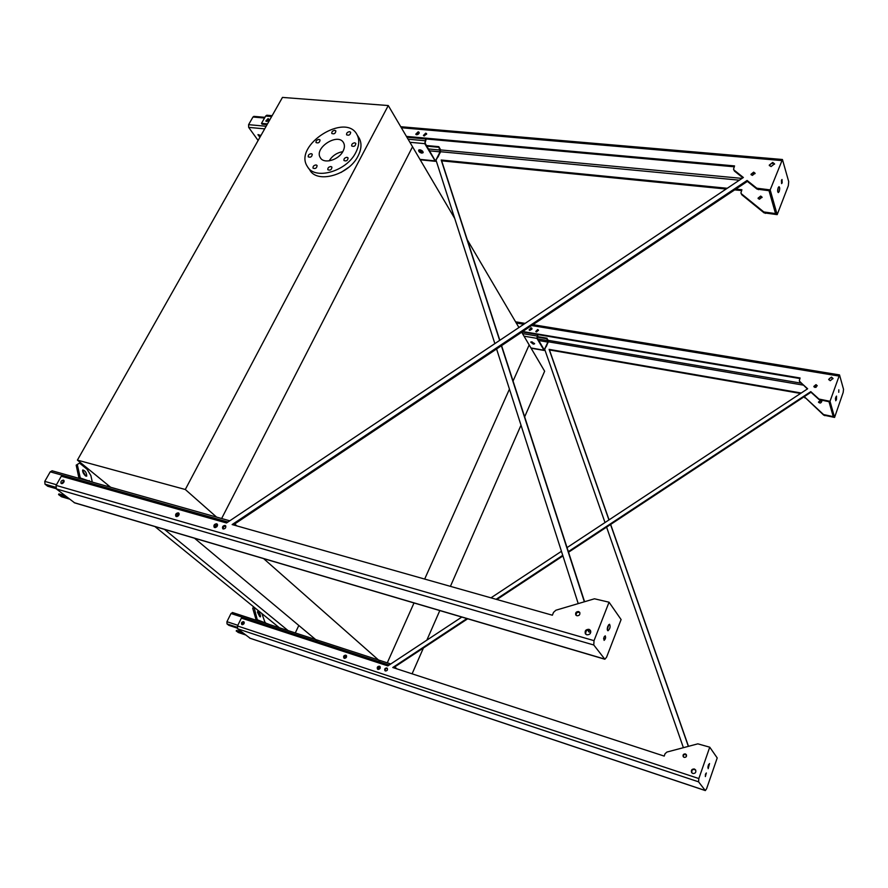 <?xml version="1.0" encoding="UTF-8"?>
<svg xmlns="http://www.w3.org/2000/svg" width="888" height="888" viewBox="0 0 888 888"><rect width="100%" height="100%" fill="white"/><g stroke="black" fill="none" stroke-linecap="round" stroke-linejoin="round"><path stroke-width="1.33" d="M388.278 105.55L282.462 97.414L77.411 460.117L185.303 489.499L388.278 105.55L412.543 146.775L221.634 518.525L412.543 146.775L454.7 218.415M467.221 239.682L518.925 327.517M521.678 332.201L529.17 344.933L513.053 381.052L529.17 344.933L544.644 371.217L524.653 416.849M154.912 526.551L279.343 627.749M107.27 486.324L107.97 485.07M164.447 529.359L288.089 630.602M298.823 625.485L295.282 632.933M194.528 538.239L317.049 640.725M263.614 558.608L379.809 661.149M509.446 389.122L424.675 579.065L509.446 389.122M414.008 602.963L387.279 662.837L414.008 602.963M521.012 425.174L450.416 586.358M439.804 610.567L426.839 640.159M423.41 647.996L412.099 673.814M185.303 489.499L216.572 517.094M77.411 460.117L110.667 487.279M341.103 172.416L348.729 167.277M329.104 160.883C332.323 155.788 336.874 152.714 342.779 151.67M343.012 151.249C338.65 160.173 323.621 164.358 320.291 157.631C313.808 147.808 338.384 132.212 343.612 142.868C344.855 145.255 344.655 148.052 343.012 151.249M316.095 164.935C313.819 165.29 312.809 166.367 313.042 168.165C315.44 169.042 316.794 168.165 317.094 165.512L316.095 164.935M330.913 166.522C328.638 166.866 327.617 167.943 327.85 169.752C330.258 170.674 331.624 169.797 331.934 167.122L330.913 166.522M347.03 157.309C344.766 157.653 343.734 158.719 343.956 160.517C346.353 161.472 347.73 160.606 348.085 157.931L347.03 157.309M354.767 142.802C352.525 143.146 351.504 144.2 351.704 145.965C354.068 146.931 355.444 146.087 355.833 143.423L354.767 142.802M349.628 131.668C347.397 132.012 346.387 133.056 346.575 134.798C348.917 135.742 350.283 134.909 350.671 132.279L349.628 131.668M334.843 130.336C332.623 130.691 331.613 131.735 331.812 133.466C334.143 134.365 335.498 133.522 335.864 130.925L334.843 130.336M319.047 139.416C316.827 139.771 315.817 140.815 316.028 142.557C318.37 143.434 319.713 142.568 320.046 139.982L319.047 139.416M311.277 153.668C309.024 154.024 308.025 155.089 308.247 156.854C310.611 157.72 311.954 156.843 312.265 154.234L311.277 153.668M355.788 152.525C346.553 171.606 314.463 180.564 307.304 166.389C293.151 145.355 345.976 111.777 357.098 134.843C359.651 139.893 359.218 145.787 355.788 152.525M358.397 136.907L359.329 138.384C361.882 143.434 361.46 149.317 358.042 156.044C348.862 175.091 316.85 183.994 309.69 169.819L308.236 167.732M538.017 334.621L537.173 337.829L544.222 349.828L547.896 342.091L546.864 338.739L548.185 340.148L548.085 342.424L544.122 350.449L536.94 338.361L537.684 334.565M531.979 341.847L534.543 343.856L533.3 344.122L530.735 342.113L531.979 341.847M530.935 341.913L534.565 343.523M546.864 338.739L537.062 337.085M529.814 330.38L531.945 329.137M529.603 330.303L531.99 328.915M547.097 338.217L537.173 336.541M395.36 668.353L394.172 667.299M394.738 666.921L396.925 668.864M344.711 658.363L346.598 656.099M378.321 669.452L380.275 667.143M238.395 632.489L236.23 631.002L236.519 630.413L242.147 632.289M237.185 628.094L228.838 625.319L227.017 623.92L226.94 621.7L231.013 613.497L232.634 612.609M378.144 669.43C377.8 667.709 378.499 666.888 380.231 666.977M344.522 658.352L346.542 655.921M242.369 624.675L244.211 622.366M242.591 624.675L244.256 622.577M242.568 624.553L243.379 622.877M239.238 631.324L239.693 630.402M243.701 633.488L236.23 631.002M256.244 620.246L252.725 608.269L253.579 606.804M259.74 616.594L257.476 612.254M259.796 616.638L260.506 616.838C260.473 614.363 259.518 612.587 257.631 611.51L259.796 616.638M254.012 607.159L257.265 619.769L269.475 624.542M261.86 613.53L264.968 622.322M264.979 623.087L265.301 622.433M253.657 607.769L252.725 608.269M235.12 525.407L234.01 524.42M234.71 523.953L236.907 525.918M177.123 516.561L179.154 514.252M215.396 527.583L217.56 525.163M69.586 499.123L61.605 496.781L58.541 494.572L58.93 493.895L65.168 495.726M56.099 488.666L47.675 486.224L44.999 484.171L44.777 481.374L50.239 471.817L52.214 470.818M215.04 527.605L217.538 524.819M176.745 516.605L179.143 513.875M62.027 483.616L64.136 481.13M62.504 483.483L64.091 481.607M63.07 495.104L63.47 494.405M66.833 497.003L58.541 494.572M78.965 478.343L76.179 465.146L79.509 463.081L77.289 464.524L80.275 477.977L92.163 482.062M85.847 476.112L82.562 470.551M92.297 482.106L90.876 475.557L87.046 469.23L79.509 463.081M85.359 475.779L86.724 476.146C86.68 472.927 85.37 470.84 82.795 469.907C82.329 471.517 83.183 473.471 85.359 475.779M88.9 481.141L89.222 480.552M77.289 464.524L76.179 465.146M259.94 137.24L257.953 134.721L260.983 135.387M258.108 140.471L248.673 127.384L248.596 124.664L252.969 117.016L254.101 116.383M426.218 138.983L425.052 143.057L434.965 160.262L435.919 160.084L440.071 151.848L438.816 146.675L440.404 149.462L440.348 152.336L435.375 161.316L424.753 143.656L425.696 138.939M419.891 149.817C422.155 150.416 423.21 151.382 423.054 152.725L421.811 153.113C419.558 152.503 418.503 151.537 418.659 150.194L419.891 149.817M418.836 150.005L422.122 152.514L423.176 152.325M258.153 134.565L260.251 136.697M438.528 147.264L426.851 146.165M430.958 153.313L430.636 152.747M417.071 134.732L418.87 133.644M418.059 134.388L417.416 134.321M266.678 121.412L268.764 119.936M416.55 134.721L419.114 133.189M438.816 146.675L426.473 145.521M267.399 121.245L268.365 120.557M709.745 747.185L717.215 757.941L706.593 788.755L705.327 790.586L698.556 781.829L698.845 778.554L709.745 747.185L697.846 743.844L666.899 752.058L665.045 753.757L664.213 756.099L392.762 667.51L466.922 618.57M568.542 552.225L810.977 392.23L810.788 391.63L818.969 399.045L830.014 401.309L839.526 374.914L843.533 389.31L843.167 392.474L834.576 417.427L823.72 415.14L804.262 396.703M810.977 392.23L819.147 399.644L829.004 401.709L833.244 416.627L823.542 414.552L804.25 396.67M708.613 764.546L707.847 767.299M461.827 617.06L387.845 665.9L241.381 618.104L237.496 625.973L237.596 628.771L250.127 638.25M801.254 393.007L549.117 349.373L608.946 519.957M610.544 524.508L688.355 746.364M686.424 756.376L685.714 754.334M683.394 747.685L606.593 527.106M605.005 522.555L544.855 349.772M546.941 345.044L546.287 346.509M820.601 400.31L818.47 402.042C819.913 403.552 821.012 403.319 821.766 401.332L820.601 400.31M799.4 381.085L807.37 388.966M799.866 378.532L522.066 331.946M393.484 667.743L467.676 618.792M496.892 599.511L562.937 555.921M683.471 756.953C683.249 754.622 684.215 753.89 686.391 754.756M691.874 772.893C691.497 769.774 692.751 768.808 695.648 770.007M242.08 624.619C243.934 624.386 244.533 623.465 243.867 621.844L243.534 621.667C241.68 621.9 241.081 622.821 241.747 624.442L244.078 622.088M344.222 658.252C343.845 656.443 344.566 655.577 346.398 655.633M377.833 669.319C377.444 667.443 378.188 666.566 380.075 666.688M385.281 670.917C384.926 669.175 385.625 668.353 387.379 668.464M828.826 379.786C829.725 377.567 831.135 377.189 833.044 378.677M536.041 331.746L538.505 330.325M529.348 330.147L531.979 328.616M813.996 386.813C814.673 385.159 815.75 384.859 817.215 385.903L814.862 385.503M496.126 599.289L562.737 555.322M568.342 551.626L810.788 391.63M800.033 382.317L799.322 380.808L800.066 377.977L522.688 331.524M799.844 381.707L807.647 388.778L567.044 547.607M561.449 551.304L490.964 597.835M685.392 753.923C683.438 753.879 682.717 754.778 683.227 756.643L684.171 757.375C686.113 757.431 686.835 756.52 686.346 754.667L685.392 753.923M694.394 768.997C691.852 768.93 690.92 770.107 691.597 772.538L692.818 773.492C695.348 773.57 696.292 772.394 695.637 769.974L694.394 768.997M345.776 655.166C343.823 655.366 343.201 656.321 343.922 658.052L344.344 658.308C346.298 658.119 346.919 657.153 346.209 655.422L345.776 655.166M379.431 666.2C377.444 666.377 376.823 667.343 377.544 669.119L378.011 669.385C379.986 669.219 380.619 668.242 379.909 666.477L379.431 666.2M386.757 667.987C384.904 668.153 384.304 669.053 384.981 670.718L385.425 670.973C387.279 670.817 387.867 669.907 387.201 668.253L386.757 667.987M831.479 377.123L828.682 379.354L830.225 380.708L833.022 378.488L831.479 377.123M537.651 329.526L535.797 331.446L536.563 331.968L538.428 330.059L537.651 329.526M531.08 327.783L529.093 329.837L529.914 330.392L531.901 328.338L531.08 327.783M816.005 384.648L813.841 386.413L815.018 387.446L817.193 385.681L816.005 384.648M800.588 393.451L549.439 349.939L609.057 519.88M610.655 524.431L688.489 746.331M818.625 402.431L820.778 400.899L821.789 401.543M705.449 774.236L705.361 776.578L706.337 772.96L705.449 774.236M708.28 765.345L708.158 768.708L709.534 763.547L708.28 765.345M549.117 349.373L549.439 349.939M835.697 397.524L835.386 399.134M836.452 399.633L836.529 396.104L835.786 397.225L835.719 400.766L836.452 399.633M838.76 392.307L838.816 389.832L838.76 392.307M830.014 401.309L834.576 417.427M609.046 602.208L594.028 640.659L593.772 644.999L604.872 659.251L606.593 657.198L621.101 619.558L609.046 602.208L594.483 598.79L555.888 610.223L553.535 612.354L552.369 615.218L232.134 524.564L747.097 180.464L756.809 188.212L770.174 189.899L782.439 159.496L788.711 181.629L788.322 185.736L777.178 214.63L764.069 212.854L741.802 194.783L741.025 193.229M233.289 524.897L747.374 181.396L747.097 180.464M747.374 181.396L757.087 189.144L769.019 190.698L775.524 213.586L763.813 211.954L741.524 193.895L740.925 192.94L741.902 189.732L735.808 189.122M733.632 169.464L734.432 171.062L742.901 177.822M734.187 166.789L406.937 137.252M267.077 124.62L262.06 124.165L261.494 123.377L265.656 116.039L267.066 115.24M576.168 615.373C576.079 612.698 577.3 611.777 579.842 612.598M585.747 634.221C585.503 630.58 587.101 629.359 590.542 630.558M61.594 483.627L64.058 480.719M176.335 516.55L175.857 516.283C175.18 514.33 175.991 513.186 178.277 512.853L178.766 513.12C179.432 515.084 178.621 516.228 176.335 516.55C176.157 514.618 177.056 513.597 179.032 513.486M214.619 527.528C214.43 525.518 215.351 524.475 217.405 524.42M769.474 165.756C770.651 163.348 772.338 162.826 774.558 164.18M423.831 135.809L426.662 134.132M266.245 121.356L268.864 119.503M416.161 134.599L419.203 132.767M751.237 174.869C752.125 173.127 753.401 172.716 755.078 173.626M223.243 528.993L222.755 528.715C222.1 526.828 222.866 525.74 225.053 525.452L225.552 525.74C226.207 527.627 225.43 528.704 223.243 528.993C223.043 527.117 223.909 526.151 225.807 526.096M727.25 188.278L441.203 160.007L499.655 340.404M501.387 345.765L584.348 601.798M578.221 603.607L496.57 348.973M494.849 343.612L436.175 160.628M587.9 629.936L589.277 632.09L590.842 631.956M438.872 155.278L437.917 157.187M760.672 196.059L758.041 198.179L759.418 199.245L762.059 197.136L760.672 196.059M406.438 136.408L734.543 165.912L733.544 169.164L734.143 170.13L743.378 177.5L226.507 522.976L61.294 476.212L56.088 485.392L56.355 488.922L74.692 502.897L604.728 659.207M603.995 637.218L604.084 640.381C605.594 638.971 605.96 637.44 605.194 635.797L603.995 637.218M607.836 626.24C607.048 628.737 607.092 630.247 607.969 630.769C610.1 628.748 610.622 626.573 609.523 624.242L607.836 626.24M741.569 190.565L734.676 189.877M726.129 189.033L441.658 160.828L499.833 340.282M501.576 345.632L584.582 601.731M588.533 631.69L588.6 629.836M758.297 198.712C759.162 196.97 760.417 196.57 762.071 197.502M267.477 123.909L261.494 123.377M578.599 611.555L579.742 612.398C580.264 614.618 579.32 615.739 576.923 615.773L575.79 614.94C575.258 612.72 576.19 611.588 578.599 611.555M588.988 629.315L590.476 630.425C591.164 633.333 589.943 634.798 586.813 634.82L585.347 633.721C584.626 630.824 585.847 629.348 588.988 629.315M63.403 480.142L63.77 480.33C64.38 482.14 63.603 483.216 61.45 483.594L61.094 483.405C60.484 481.596 61.261 480.508 63.403 480.142M216.628 523.776L217.149 524.075C217.849 526.085 217.016 527.239 214.685 527.55L214.163 527.261C213.464 525.252 214.286 524.087 216.628 523.776M772.693 162.415L774.536 163.825L771.062 166.567L769.23 165.168L772.693 162.415M425.718 133.156L426.573 133.677L424.298 135.942L423.432 135.42L425.718 133.156M268.054 118.648L268.753 119.036L266.489 121.412L265.801 121.023L268.054 118.648M418.193 131.779L419.103 132.323L416.672 134.743L415.762 134.199L418.193 131.779M753.657 172.161L755.066 173.227L752.369 175.391L750.971 174.326L753.657 172.161M604.162 636.829L603.607 638.905M608.657 624.752L607.325 629.825M441.203 160.007L441.658 160.828M779.187 191.475C779.919 188.789 779.853 187.202 778.987 186.68L778.166 187.79C777.433 190.476 777.5 192.074 778.365 192.585L779.187 191.475M782.162 182.85L782.028 179.498L781.462 180.264L781.595 183.616L782.162 182.85M770.174 189.899L777.178 214.63M778.243 187.601L777.699 191.531M536.94 338.361L524.02 336.175M543.756 350.183L530.957 347.963M547.963 340.659L537.817 338.939M547.896 342.091L538.727 340.526M544.688 349.361L543.711 349.195M537.029 336.03L522.499 333.588M346.52 657.02L345.199 656.587M380.219 668.098L378.788 667.621M245.465 634.853L238.017 632.367M389.177 665.023L231.013 613.497M237.84 625.296L226.94 621.7M237.129 627.272L227.017 623.92M244.145 623.398L243.279 623.121M241.869 632.078L239.294 631.213M257.742 619.979L257.043 619.413M216.827 526.784L215.684 526.462M178.421 515.795L177.422 515.506M69.419 499.001L61.15 496.57M227.95 522.011L50.239 471.817M56.455 484.737L44.777 481.374M55.611 487.246L44.999 484.171M80.808 478.177L80.053 477.578M424.753 143.656L409.89 142.28M264.68 128.86L248.673 127.384M434.665 160.85L419.969 159.385M440.104 150.05L428.449 148.951M440.071 151.848L429.537 150.849M420.746 150.005L419.18 149.861M435.919 160.084L434.798 159.973M264.524 118.026L252.969 117.016M424.786 140.715L408.08 139.194M266.145 126.263L248.596 124.664M819.147 399.644L818.969 399.045M816.139 387.312L814.118 386.968M803.096 385.092L548.296 341.791M838.805 376.013L531.646 325.541M523.809 324.253L516.272 323.01M698.845 778.554L237.496 625.973M698.556 781.829L237.596 628.771M705.183 790.487L249.661 638.095M800.943 383.139L548.273 340.348M820.301 400.188L820.124 399.589M824.686 415.096L824.852 415.684M823.542 414.552L823.72 415.14M804.695 397.313L804.872 397.902M757.087 189.144L756.809 188.212M739.36 180.186L440.581 151.726M604.517 659.029L74.137 502.641M593.772 644.999L56.355 488.922M594.028 640.659L56.088 485.392M781.64 160.573L401.343 127.75M271.628 116.561L265.656 116.039M742.024 178.399L440.581 149.928M758.474 189.666L758.197 188.733M765.167 212.487L765.434 213.375M763.813 211.954L764.069 212.854M741.524 193.895L741.802 194.783M734.432 171.062L734.143 170.13M320.291 157.631L320.735 158.286M357.098 134.843L359.329 138.384M544.033 350.438L531.091 348.185M245.554 634.92L238.217 632.467M390.764 663.969L232.401 612.498M229.748 520.801L52.015 470.762M264.924 117.327L253.835 116.361M435.153 161.294L420.213 159.807M705.283 790.575L249.917 638.217M839.526 374.914L532.944 324.675M525.108 323.387L515.573 321.822M782.439 159.496L400.743 126.718M272.128 115.684L266.733 115.218"/></g></svg>
